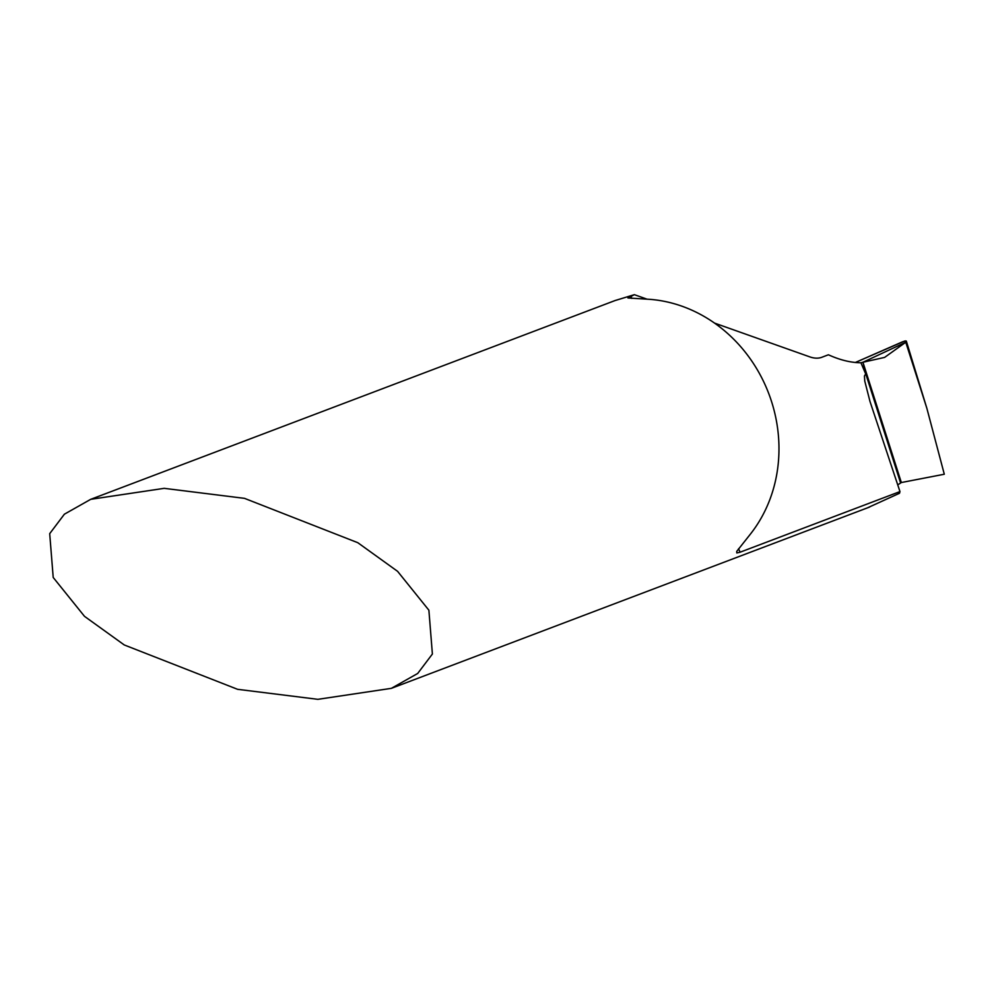 <?xml version="1.0" encoding="UTF-8"?>
<svg xmlns="http://www.w3.org/2000/svg" width="994" height="994" viewBox="0 0 994 994"><rect width="100%" height="100%" fill="white"/><g stroke="black" fill="none" stroke-linecap="round" stroke-linejoin="round"><path stroke-width="1.49" d="M867.054 508.021L899.52 493.26L899.968 491.583L870.011 401.539L864.755 381.037L864.457 375.993L865.153 374.763L866.097 374.9L862.941 362.251L860.928 362.773A247.904 108.172 -113.7 0 1 828.4 354.783L821.926 357.244A70.835 30.901 66.3 0 1 809.712 356.846L714.587 323.112M901.334 482.537L862.941 362.251L901.334 482.537L897.731 484.91M124.287 644.969L84.49 616.33L53.204 577.464L49.7 533.654L64.386 514.196L90.715 499.323L164.196 488.34L244.499 498.354L357.803 542.699L397.588 571.339L428.886 610.204L432.39 654.015L417.704 673.46L391.363 688.345L317.881 699.329L237.591 689.314L124.287 644.969M899.968 491.583L740.083 552.204L736.815 552.95L736.716 551.409L750.271 534.275A141.657 127.431 -110.8 0 0 766.424 387.797A141.657 127.431 -110.8 0 0 650.064 299.356L627.922 297.976L634.371 294.671L615.1 300.536L90.715 499.323M634.371 294.671L646.895 299.119M902.415 341.861L855.349 362.475L904.552 341.079L906.279 341.054L905.77 342.259L862.941 362.251L884.61 357.405L905.77 342.259L906.354 341.153L905.472 340.905L902.415 341.861M906.429 341.402L926.88 408.372L944.3 474.237L900.502 482.699L866.097 374.9L860.928 362.773M740.083 552.204L738.579 548.7M631.824 298.399L630.805 296.026M926.88 408.372L905.77 342.259M391.363 688.345L869.626 507.039"/></g></svg>
